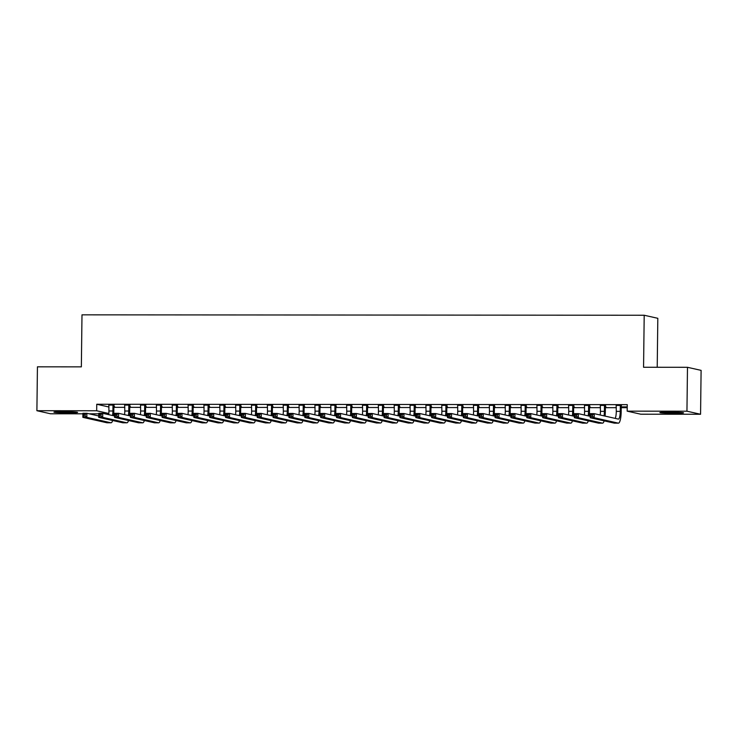 <?xml version="1.0" encoding="UTF-8"?>
<svg xmlns="http://www.w3.org/2000/svg" width="738" height="738" viewBox="0 0 738 738"><rect width="100%" height="100%" fill="white"/><g stroke="black" fill="none" stroke-linecap="round" stroke-linejoin="round"><path stroke-width="1.11" d="M113.864 407.33L124.833 407.33M129.722 407.339L140.69 407.348M145.58 407.348L156.548 407.358M161.438 407.358L172.406 407.367M177.286 407.376L188.255 407.376M193.144 407.385L204.112 407.394M209.002 407.394L219.97 407.404M224.85 407.404L235.819 407.413M240.708 407.422L251.676 407.422M256.566 407.431L267.534 407.441M272.414 407.441L283.383 407.45M288.272 407.45L299.241 407.459M304.13 407.468L315.098 407.468M319.978 407.477L330.947 407.487M335.836 407.487L346.805 407.496M351.694 407.496L362.662 407.505M367.542 407.505L378.511 407.514M383.4 407.524L394.369 407.533M399.258 407.533L410.227 407.542M415.107 407.542L426.075 407.551M430.964 407.551L441.933 407.56M446.822 407.57L457.791 407.579M462.671 407.579L473.639 407.588M478.528 407.588L489.497 407.597M494.386 407.597L505.355 407.607M510.235 407.616L521.203 407.625M526.093 407.625L537.061 407.634M541.95 407.634L552.919 407.644M557.799 407.644L568.767 407.653M573.657 407.662L584.625 407.671M589.514 407.671L600.483 407.68M605.363 407.68L616.331 407.69M621.221 407.69L627.217 407.699M108.781 413.824L105.017 413.824M98.763 413.815L89.16 413.806M82.905 413.806L50.516 413.778L36.9 410.715L96.669 410.762L108.818 413.492M657.217 367.275L657.816 318.309L644.2 315.246L81.992 314.84L81.355 366.86L37.435 366.823L36.9 410.715M644.2 315.246L643.564 367.266L687.484 367.303L701.1 370.365L700.565 414.258L640.787 414.212L627.171 411.149L686.949 411.195L700.565 414.258M130.377 406.537L129.731 406.537M130.377 406.739L129.731 406.592M129.953 405.088L124.74 405.088M162.083 406.555L161.447 406.555M162.083 406.758L161.447 406.62M161.659 405.116L156.456 405.107M193.799 406.583L193.153 406.583M193.79 406.786L193.153 406.638M193.374 405.134L188.162 405.134M225.505 406.601L224.859 406.601M225.505 406.804L224.859 406.666M225.081 405.162L219.878 405.153M257.211 406.629L256.575 406.629M257.211 406.832L256.575 406.684M256.787 405.18L251.584 405.18M288.927 406.647L288.281 406.647M288.918 406.85L288.281 406.712M288.503 405.208L283.291 405.199M320.633 406.675L319.988 406.675M320.633 406.878L319.988 406.73M320.209 405.227L315.006 405.227M352.34 406.693L351.703 406.693M352.34 406.896L351.703 406.758M351.915 405.254L346.712 405.245M384.055 406.721L383.409 406.721M384.046 406.924L383.409 406.776M383.631 405.273L378.419 405.273M415.762 406.739L415.116 406.739M415.762 406.942L415.116 406.804M415.337 405.3L410.134 405.291M447.468 406.767L446.831 406.767M447.468 406.97L446.831 406.822M447.043 405.319L441.841 405.319M479.183 406.786L478.538 406.786M479.183 406.989L478.538 406.85M478.759 405.346L473.547 405.337M510.89 406.813L510.244 406.813M510.89 407.016L510.244 406.869M510.465 405.365L505.262 405.365M542.596 406.832L541.96 406.832M542.596 407.035L541.96 406.896M542.181 405.393L536.969 405.383M574.312 406.859L573.666 406.859M574.312 407.062L573.666 406.915M573.887 405.411L568.675 405.411M606.018 406.878L605.381 406.878M606.018 407.081L605.372 406.942M605.594 405.439L600.391 405.43M627.171 411.149L627.254 404.645L96.752 404.258L108.984 407.016M621.451 405.448L616.239 405.439M627.226 407.099L621.23 406.952M627.226 406.896L621.23 406.887M589.745 405.42L584.533 405.42M590.169 406.869L589.524 406.869M590.16 407.072L589.524 406.933M558.029 405.402L552.827 405.393M558.454 406.841L557.808 406.841M558.454 407.053L557.808 406.906M526.323 405.374L521.111 405.374M526.747 406.822L526.102 406.822M526.747 407.025L526.102 406.887M494.617 405.356L489.405 405.346M495.032 406.795L494.395 406.795M495.032 407.007L494.395 406.859M462.901 405.328L457.698 405.328M463.326 406.776L462.68 406.776M463.326 406.979L462.68 406.841M431.195 405.31L425.983 405.3M431.619 406.749L430.974 406.749M431.61 406.961L430.974 406.813M399.479 405.282L394.276 405.282M399.904 406.73L399.267 406.73M399.904 406.933L399.267 406.795M367.773 405.263L362.57 405.254M368.197 406.703L367.552 406.703M368.197 406.915L367.552 406.767M336.067 405.236L330.855 405.236M336.491 406.684L335.845 406.684M336.482 406.887L335.845 406.749M304.351 405.217L299.148 405.208M304.776 406.656L304.139 406.656M304.776 406.869L304.139 406.721M272.645 405.19L267.442 405.19M273.069 406.638L272.423 406.638M273.069 406.841L272.423 406.703M240.939 405.171L235.726 405.162M241.363 406.61L240.717 406.61M241.354 406.822L240.717 406.675M209.223 405.144L204.02 405.144M209.647 406.592L209.011 406.592M209.647 406.795L209.011 406.656M177.517 405.125L172.314 405.116M177.941 406.564L177.295 406.564M177.941 406.776L177.295 406.629M145.81 405.097L140.598 405.097M146.235 406.546L145.589 406.546M146.225 406.749L145.589 406.61M114.095 405.079L108.892 405.07M114.519 406.518L113.883 406.518M114.519 406.73L113.873 406.583M66.678 412.791A10.415 0.517 0.7 0 1 53.902 412.136A10.415 0.517 0.7 0 1 61.964 411.739L64.815 411.739A10.415 0.517 0.7 0 1 77.591 412.394A10.415 0.517 0.7 0 1 69.529 412.8L66.678 412.791L66.688 411.749M687.484 367.303L686.949 411.195M96.752 404.258L96.669 410.762M670.787 412.182A10.415 0.517 0.7 0 1 683.563 412.837A10.415 0.517 0.7 0 1 675.501 413.234L672.641 413.234A10.415 0.517 0.7 0 1 659.873 412.579A10.415 0.517 0.7 0 1 667.936 412.173L670.787 412.182M616.165 405.236L616.295 411.361A8.136 1.845 -90 0 1 615.197 418.381M620.326 405.752L620.252 411.37A8.136 1.845 -90 0 1 618.407 419.092A8.136 1.845 -90 0 1 618.315 419.083L594.228 413.667L594.173 417.726L618.269 423.142A12.205 2.768 90 0 0 618.407 423.16A12.205 2.768 90 0 0 621.175 411.573L621.239 405.955L620.326 405.752L620.529 405.236M621.534 405.236L621.239 405.955M592.522 416.398L594.173 417.726L590.215 417.726L590.262 413.658L594.228 413.667L592.54 414.774L590.963 414.774L590.935 416.398L592.522 416.398L592.54 414.774M590.935 416.398L590.215 417.726L614.302 423.142A12.205 2.768 90 0 0 614.44 423.16A12.205 2.768 90 0 0 614.579 423.142M590.262 413.658L590.963 414.774M600.308 405.227L600.437 411.352A8.136 1.845 -90 0 1 600.188 415.005M605.677 405.227L605.391 405.946L604.468 405.734L604.404 411.352A8.136 1.845 -90 0 1 604.025 415.872M604.468 405.734L604.671 405.227M605.059 416.103A12.205 2.768 90 0 0 605.317 411.564L605.391 405.946M576.673 416.389L576.692 414.765L575.105 414.765L575.087 416.389L576.673 416.389L578.324 417.717L574.358 417.717L574.413 413.649L578.371 413.649L578.324 417.717L602.411 423.132A12.205 2.768 90 0 0 602.549 423.151A12.205 2.768 90 0 0 604.164 420.863M590.234 416.324L578.371 413.649L576.692 414.765M575.087 416.389L574.358 417.717L598.444 423.132A12.205 2.768 90 0 0 598.583 423.151A12.205 2.768 90 0 0 598.73 423.132M574.413 413.649L575.105 414.765M584.459 405.217L584.579 411.343A8.136 1.845 -90 0 1 584.339 414.996M589.828 405.217L589.533 405.937L588.61 405.725L588.546 411.343A8.136 1.845 -90 0 1 588.168 415.854M588.61 405.725L588.823 405.217M589.21 416.094A12.205 2.768 90 0 0 589.468 411.555L589.533 405.937M560.815 416.38L560.834 414.756L559.247 414.747L559.229 416.38L560.815 416.38L562.467 417.708L558.5 417.699L558.555 413.64L562.522 413.64L562.467 417.708L586.553 423.123A12.205 2.768 90 0 0 586.692 423.142A12.205 2.768 90 0 0 588.306 420.854M574.376 416.306L562.522 413.64L560.834 414.756M559.229 416.38L558.5 417.699L582.596 423.123A12.205 2.768 90 0 0 582.734 423.132A12.205 2.768 90 0 0 582.872 423.123M558.555 413.64L559.247 414.747M568.601 405.199L568.73 411.334A8.136 1.845 -90 0 1 568.481 414.987M573.97 405.208L573.675 405.918L572.762 405.716L572.688 411.334A8.136 1.845 -90 0 1 572.31 415.845M572.762 405.716L572.965 405.208M573.352 416.075A12.205 2.768 90 0 0 573.611 411.536L573.675 405.918M544.958 416.37L544.976 414.738L543.399 414.738L543.371 416.361L544.958 416.37L546.609 417.69L542.651 417.69L542.698 413.631L546.664 413.631L546.609 417.69L570.705 423.114A12.205 2.768 90 0 0 570.843 423.123A12.205 2.768 90 0 0 572.457 420.844M558.518 416.297L546.664 413.631L544.976 414.738M543.371 416.361L542.651 417.69L566.738 423.105A12.205 2.768 90 0 0 566.876 423.123A12.205 2.768 90 0 0 567.015 423.105M542.698 413.631L543.399 414.738M552.744 405.19L552.873 411.315A8.136 1.845 -90 0 1 552.624 414.968M558.112 405.19L557.827 405.909L556.904 405.706L556.839 411.324A8.136 1.845 -90 0 1 556.461 415.835M556.904 405.706L557.107 405.19M557.494 416.066A12.205 2.768 90 0 0 557.753 411.527L557.827 405.909M529.109 416.352L529.128 414.728L527.541 414.728L527.522 416.352L529.109 416.352L530.76 417.68L526.794 417.68L526.84 413.612L530.807 413.621L530.76 417.68L554.847 423.095A12.205 2.768 90 0 0 554.985 423.114A12.205 2.768 90 0 0 556.6 420.826M542.67 416.287L530.807 413.621L529.128 414.728M527.522 416.352L526.794 417.68L550.88 423.095A12.205 2.768 90 0 0 551.018 423.114A12.205 2.768 90 0 0 551.166 423.095M526.84 413.612L527.541 414.728M536.895 405.18L537.015 411.306A8.136 1.845 -90 0 1 536.766 414.959M542.264 405.18L541.969 405.9L541.046 405.688L540.982 411.306A8.136 1.845 -90 0 1 540.603 415.826M541.046 405.688L541.258 405.18M541.646 416.057A12.205 2.768 90 0 0 541.904 411.518L541.969 405.9M513.251 416.343L513.27 414.719L511.683 414.719L511.665 416.343L513.251 416.343L514.903 417.671L510.936 417.671L510.991 413.603L514.949 413.603L514.903 417.671L538.989 423.086A12.205 2.768 90 0 0 539.127 423.105A12.205 2.768 90 0 0 540.742 420.817M526.812 416.278L514.949 413.603L513.27 414.719M511.665 416.343L510.936 417.671L535.032 423.086A12.205 2.768 90 0 0 535.17 423.105A12.205 2.768 90 0 0 535.308 423.086M510.991 413.603L511.683 414.719M521.037 405.171L521.166 411.297A8.136 1.845 -90 0 1 520.917 414.95M526.406 405.171L526.111 405.891L525.198 405.679L525.124 411.297A8.136 1.845 -90 0 1 524.746 415.808M525.198 405.679L525.401 405.171M525.788 416.048A12.205 2.768 90 0 0 526.046 411.509L526.111 405.891M497.394 416.333L497.412 414.71L495.835 414.701L495.807 416.333L497.394 416.333L499.045 417.662L495.087 417.653L495.133 413.594L499.1 413.594L499.045 417.662L523.141 423.077A12.205 2.768 90 0 0 523.279 423.095A12.205 2.768 90 0 0 524.893 420.808M510.954 416.26L499.1 413.594L497.412 414.71M495.807 416.333L495.087 417.653L519.174 423.077A12.205 2.768 90 0 0 519.312 423.086A12.205 2.768 90 0 0 519.451 423.077M495.133 413.594L495.835 414.701M505.179 405.153L505.309 411.287A8.136 1.845 -90 0 1 505.06 414.94M510.548 405.162L510.262 405.872L509.34 405.669L509.275 411.287A8.136 1.845 -90 0 1 508.897 415.798M509.34 405.669L509.543 405.162M509.93 416.029A12.205 2.768 90 0 0 510.189 411.49L510.262 405.872M481.545 416.324L481.563 414.691L479.977 414.691L479.958 416.315L481.545 416.324L483.196 417.653L479.23 417.643L479.276 413.584L483.242 413.584L483.196 417.653L507.283 423.068A12.205 2.768 90 0 0 507.421 423.077A12.205 2.768 90 0 0 509.035 420.798M495.106 416.25L483.242 413.584L481.563 414.691M479.958 416.315L479.23 417.643L503.316 423.059A12.205 2.768 90 0 0 503.454 423.077A12.205 2.768 90 0 0 503.602 423.059M479.276 413.584L479.977 414.691M489.331 405.144L489.451 411.269A8.136 1.845 -90 0 1 489.202 414.922M494.7 405.144L494.405 405.863L493.482 405.66L493.418 411.278A8.136 1.845 -90 0 1 493.039 415.789M493.482 405.66L493.694 405.144M494.082 416.02A12.205 2.768 90 0 0 494.34 411.481L494.405 405.863M465.687 416.306L465.706 414.682L464.119 414.682L464.101 416.306L465.687 416.306L467.339 417.634L463.372 417.634L463.427 413.566L467.385 413.575L467.339 417.634L491.425 423.059A12.205 2.768 90 0 0 491.563 423.068A12.205 2.768 90 0 0 493.178 420.78M479.248 416.241L467.385 413.575L465.706 414.682M464.101 416.306L463.372 417.634L487.467 423.049A12.205 2.768 90 0 0 487.606 423.068A12.205 2.768 90 0 0 487.744 423.049M463.427 413.566L464.119 414.682M473.473 405.134L473.602 411.26A8.136 1.845 -90 0 1 473.353 414.913M478.842 405.134L478.547 405.854L477.634 405.642L477.56 411.26A8.136 1.845 -90 0 1 477.182 415.78M477.634 405.642L477.837 405.134M478.224 416.011A12.205 2.768 90 0 0 478.482 411.472L478.547 405.854M449.829 416.297L449.848 414.673L448.27 414.673L448.243 416.297L449.829 416.297L451.481 417.625L447.523 417.625L447.569 413.557L451.536 413.557L451.481 417.625L475.576 423.04A12.205 2.768 90 0 0 475.715 423.059A12.205 2.768 90 0 0 477.329 420.771M463.39 416.232L451.536 413.557L449.848 414.673M448.243 416.297L447.523 417.625L471.61 423.04A12.205 2.768 90 0 0 471.748 423.059A12.205 2.768 90 0 0 471.886 423.04M447.569 413.557L448.27 414.673M457.615 405.125L457.744 411.25A8.136 1.845 -90 0 1 457.495 414.904M462.984 405.125L462.698 405.845L461.776 405.632L461.702 411.25A8.136 1.845 -90 0 1 461.333 415.762M461.776 405.632L461.979 405.125M462.366 416.001A12.205 2.768 90 0 0 462.625 411.463L462.698 405.845M433.981 416.287L433.999 414.664L432.413 414.655L432.394 416.287L433.981 416.287L435.632 417.616L431.665 417.607L431.712 413.548L435.678 413.548L435.632 417.616L459.719 423.031A12.205 2.768 90 0 0 459.857 423.049A12.205 2.768 90 0 0 461.471 420.761M447.542 416.214L435.678 413.548L433.999 414.664M432.394 416.287L431.665 417.607L455.752 423.031A12.205 2.768 90 0 0 455.89 423.04A12.205 2.768 90 0 0 456.038 423.031M431.712 413.548L432.413 414.655M441.758 405.107L441.887 411.241A8.136 1.845 -90 0 1 441.638 414.894M447.136 405.116L446.841 405.826L445.918 405.623L445.853 411.241A8.136 1.845 -90 0 1 445.475 415.752M445.918 405.623L446.13 405.116M446.518 415.983A12.205 2.768 90 0 0 446.776 411.444L446.841 405.826M418.123 416.278L418.142 414.645L416.555 414.645L416.536 416.269L418.123 416.278L419.774 417.607L415.808 417.597L415.863 413.538L419.821 413.538L419.774 417.607L443.861 423.022A12.205 2.768 90 0 0 443.999 423.031A12.205 2.768 90 0 0 445.614 420.752M431.684 416.204L419.821 413.538L418.142 414.645M416.536 416.269L415.808 417.597L439.903 423.012A12.205 2.768 90 0 0 440.042 423.031A12.205 2.768 90 0 0 440.18 423.012M415.863 413.538L416.555 414.645M425.909 405.097L426.029 411.223A8.136 1.845 -90 0 1 425.789 414.876M431.278 405.097L430.983 405.817L430.07 405.614L429.996 411.232A8.136 1.845 -90 0 1 429.617 415.743M430.07 405.614L430.272 405.097M430.66 415.974A12.205 2.768 90 0 0 430.918 411.435L430.983 405.817M402.265 416.26L402.284 414.636L400.697 414.636L400.679 416.26L402.265 416.26L403.917 417.588L399.959 417.588L400.005 413.52L403.972 413.529L403.917 417.588L428.012 423.012A12.205 2.768 90 0 0 428.151 423.022A12.205 2.768 90 0 0 429.765 420.734M415.826 416.195L403.972 413.529L402.284 414.636M400.679 416.26L399.959 417.588L424.046 423.003A12.205 2.768 90 0 0 424.184 423.022A12.205 2.768 90 0 0 424.322 423.003M400.005 413.52L400.697 414.636M410.051 405.088L410.18 411.214A8.136 1.845 -90 0 1 409.931 414.867M415.42 405.088L415.134 405.808L414.212 405.596L414.138 411.214A8.136 1.845 -90 0 1 413.769 415.734M414.212 405.596L414.415 405.088M414.802 415.964A12.205 2.768 90 0 0 415.06 411.426L415.134 405.808M386.417 416.25L386.435 414.627L384.849 414.627L384.83 416.25L386.417 416.25L388.068 417.579L384.101 417.579L384.147 413.511L388.114 413.511L388.068 417.579L412.155 422.994A12.205 2.768 90 0 0 412.293 423.012A12.205 2.768 90 0 0 413.907 420.725M399.978 416.186L388.114 413.511L386.435 414.627M384.83 416.25L384.101 417.579L408.188 422.994A12.205 2.768 90 0 0 408.326 423.012A12.205 2.768 90 0 0 408.474 422.994M384.147 413.511L384.849 414.627M394.193 405.079L394.323 411.204A8.136 1.845 -90 0 1 394.074 414.857M399.572 405.079L399.276 405.799L398.354 405.586L398.289 411.204A8.136 1.845 -90 0 1 397.911 415.715M398.354 405.586L398.566 405.079M398.954 415.955A12.205 2.768 90 0 0 399.212 411.417L399.276 405.799M370.559 416.241L370.577 414.618L368.991 414.608L368.972 416.241L370.559 416.241L372.21 417.57L368.244 417.56L368.299 413.501L372.256 413.501L372.21 417.57L396.297 422.985A12.205 2.768 90 0 0 396.435 423.003A12.205 2.768 90 0 0 398.05 420.715M384.12 416.167L372.256 413.501L370.577 414.618M368.972 416.241L368.244 417.56L392.33 422.985A12.205 2.768 90 0 0 392.478 422.994A12.205 2.768 90 0 0 392.616 422.985M368.299 413.501L368.991 414.608M378.345 405.061L378.465 411.195A8.136 1.845 -90 0 1 378.225 414.848M383.714 405.07L383.419 405.78L382.505 405.577L382.432 411.195A8.136 1.845 -90 0 1 382.053 415.706M382.505 405.577L382.708 405.07M383.096 415.937A12.205 2.768 90 0 0 383.354 411.398L383.419 405.78M354.701 416.232L354.72 414.599L353.133 414.599L353.115 416.223L354.701 416.232L356.353 417.56L352.395 417.551L352.441 413.492L356.408 413.492L356.353 417.56L380.439 422.975A12.205 2.768 90 0 0 380.587 422.985A12.205 2.768 90 0 0 382.201 420.706M368.262 416.158L356.408 413.492L354.72 414.599M353.115 416.223L352.395 417.551L376.481 422.966A12.205 2.768 90 0 0 376.62 422.985A12.205 2.768 90 0 0 376.758 422.966M352.441 413.492L353.133 414.599M362.487 405.051L362.616 411.177A8.136 1.845 -90 0 1 362.367 414.83M367.856 405.051L367.57 405.771L366.648 405.568L366.574 411.186A8.136 1.845 -90 0 1 366.205 415.697M366.648 405.568L366.851 405.051M367.238 415.928A12.205 2.768 90 0 0 367.496 411.389L367.57 405.771M338.853 416.214L338.871 414.59L337.284 414.59L337.266 416.214L338.853 416.214L340.504 417.542L336.537 417.542L336.583 413.474L340.55 413.483L340.504 417.542L364.59 422.966A12.205 2.768 90 0 0 364.729 422.975A12.205 2.768 90 0 0 366.343 420.688M352.413 416.149L340.55 413.483L338.871 414.59M337.266 416.214L336.537 417.542L360.624 422.957A12.205 2.768 90 0 0 360.762 422.975A12.205 2.768 90 0 0 360.91 422.957M336.583 413.474L337.284 414.59M346.629 405.042L346.759 411.167A8.136 1.845 -90 0 1 346.509 414.821M351.998 405.042L351.712 405.762L350.79 405.549L350.725 411.167A8.136 1.845 -90 0 1 350.347 415.688M350.79 405.549L351.002 405.042M351.38 415.918A12.205 2.768 90 0 0 351.648 411.38L351.712 405.762M322.995 416.204L323.013 414.581L321.427 414.581L321.408 416.204L322.995 416.204L324.646 417.533L320.679 417.533L320.735 413.464L324.692 413.464L324.646 417.533L348.733 422.948A12.205 2.768 90 0 0 348.871 422.966A12.205 2.768 90 0 0 350.485 420.678M336.556 416.14L324.692 413.464L323.013 414.581M321.408 416.204L320.679 417.533L344.766 422.948A12.205 2.768 90 0 0 344.914 422.966A12.205 2.768 90 0 0 345.052 422.948M320.735 413.464L321.427 414.581M330.781 405.033L330.901 411.158A8.136 1.845 -90 0 1 330.661 414.811M336.15 405.033L335.855 405.752L334.941 405.54L334.868 411.158A8.136 1.845 -90 0 1 334.489 415.669M334.941 405.54L335.144 405.033M335.532 415.909A12.205 2.768 90 0 0 335.79 411.37L335.855 405.752M307.137 416.195L307.156 414.571L305.569 414.562L305.55 416.195L307.137 416.195L308.788 417.524L304.831 417.514L304.877 413.455L308.844 413.455L308.788 417.524L332.875 422.939A12.205 2.768 90 0 0 333.022 422.957A12.205 2.768 90 0 0 334.628 420.669M320.698 416.121L308.844 413.455L307.156 414.571M305.55 416.195L304.831 417.514L328.917 422.939A12.205 2.768 90 0 0 329.056 422.948A12.205 2.768 90 0 0 329.194 422.939M304.877 413.455L305.569 414.562M314.923 405.014L315.052 411.149A8.136 1.845 -90 0 1 314.803 414.802M320.292 405.024L320.006 405.734L319.084 405.531L319.01 411.149A8.136 1.845 -90 0 1 318.641 415.66M319.084 405.531L319.286 405.024M319.674 415.891A12.205 2.768 90 0 0 319.932 411.352L320.006 405.734M291.279 416.186L291.307 414.553L289.72 414.553L289.702 416.177L291.279 416.186L292.94 417.514L288.973 417.505L289.019 413.446L292.986 413.446L292.94 417.514L317.026 422.929A12.205 2.768 90 0 0 317.165 422.939A12.205 2.768 90 0 0 318.779 420.66M304.84 416.112L292.986 413.446L291.307 414.553M289.702 416.177L288.973 417.505L313.06 422.92A12.205 2.768 90 0 0 313.198 422.939A12.205 2.768 90 0 0 313.336 422.92M289.019 413.446L289.72 414.553M299.065 405.005L299.194 411.131A8.136 1.845 -90 0 1 298.945 414.784M304.434 405.005L304.148 405.725L303.226 405.522L303.161 411.14A8.136 1.845 -90 0 1 302.783 415.651M303.226 405.522L303.438 405.005M303.816 415.881A12.205 2.768 90 0 0 304.074 411.343L304.148 405.725M275.431 416.167L275.449 414.544L273.863 414.544L273.844 416.167L275.431 416.167L277.082 417.496L273.115 417.496L273.171 413.428L277.128 413.437L277.082 417.496L301.169 422.92A12.205 2.768 90 0 0 301.307 422.929A12.205 2.768 90 0 0 302.921 420.642M288.992 416.103L277.128 413.437L275.449 414.544M273.844 416.167L273.115 417.496L297.202 422.911A12.205 2.768 90 0 0 297.349 422.929A12.205 2.768 90 0 0 297.488 422.911M273.171 413.428L273.863 414.544M283.217 404.996L283.337 411.121A8.136 1.845 -90 0 1 283.097 414.774M288.586 404.996L288.29 405.716L287.368 405.503L287.303 411.121A8.136 1.845 -90 0 1 286.925 415.642M287.368 405.503L287.58 404.996M287.968 415.872A12.205 2.768 90 0 0 288.226 411.334L288.29 405.716M259.573 416.158L259.591 414.535L258.005 414.535L257.986 416.158L259.573 416.158L261.224 417.487L257.267 417.487L257.313 413.418L261.28 413.418L261.224 417.487L285.311 422.902A12.205 2.768 90 0 0 285.458 422.92A12.205 2.768 90 0 0 287.064 420.632M273.134 416.094L261.28 413.418L259.591 414.535M257.986 416.158L257.267 417.487L281.353 422.902A12.205 2.768 90 0 0 281.492 422.92A12.205 2.768 90 0 0 281.63 422.902M257.313 413.418L258.005 414.535M267.359 404.987L267.488 411.112A8.136 1.845 -90 0 1 267.239 414.765M272.728 404.987L272.442 405.706L271.519 405.494L271.446 411.112A8.136 1.845 -90 0 1 271.077 415.623M271.519 405.494L271.722 404.987M272.11 415.863A12.205 2.768 90 0 0 272.368 411.324L272.442 405.706M243.715 416.149L243.743 414.525L242.156 414.525L242.138 416.149L243.715 416.149L245.376 417.477L241.409 417.468L241.455 413.409L245.422 413.409L245.376 417.477L269.462 422.892A12.205 2.768 90 0 0 269.601 422.911A12.205 2.768 90 0 0 271.215 420.623M257.276 416.075L245.422 413.409L243.743 414.525M242.138 416.149L241.409 417.468L265.495 422.892A12.205 2.768 90 0 0 265.634 422.902A12.205 2.768 90 0 0 265.772 422.892M241.455 413.409L242.156 414.525M251.501 404.968L251.63 411.103A8.136 1.845 -90 0 1 251.381 414.756M256.87 404.978L256.584 405.688L255.662 405.485L255.597 411.103A8.136 1.845 -90 0 1 255.219 415.614M255.662 405.485L255.874 404.978M256.252 415.845A12.205 2.768 90 0 0 256.51 411.306L256.584 405.688M227.867 416.14L227.885 414.507L226.298 414.507L226.28 416.131L227.867 416.14L229.518 417.468L225.551 417.459L225.607 413.4L229.564 413.4L229.518 417.468L253.604 422.883A12.205 2.768 90 0 0 253.743 422.892A12.205 2.768 90 0 0 255.357 420.614M241.427 416.066L229.564 413.4L227.885 414.507M226.28 416.131L225.551 417.459L249.638 422.874A12.205 2.768 90 0 0 249.785 422.892A12.205 2.768 90 0 0 249.924 422.874M225.607 413.4L226.298 414.507M235.653 404.959L235.773 411.084A8.136 1.845 -90 0 1 235.533 414.738M241.022 404.959L240.726 405.679L239.804 405.476L239.739 411.094A8.136 1.845 -90 0 1 239.361 415.605M239.804 405.476L240.016 404.959M240.404 415.835A12.205 2.768 90 0 0 240.662 411.297L240.726 405.679M212.009 416.121L212.027 414.498L210.441 414.498L210.422 416.121L212.009 416.121L213.66 417.45L209.703 417.45L209.749 413.381L213.716 413.391L213.66 417.45L237.747 422.874A12.205 2.768 90 0 0 237.894 422.883A12.205 2.768 90 0 0 239.499 420.595M225.57 416.057L213.716 413.391L212.027 414.498M210.422 416.121L209.703 417.45L233.789 422.865A12.205 2.768 90 0 0 233.928 422.883A12.205 2.768 90 0 0 234.066 422.865M209.749 413.381L210.441 414.498M219.795 404.95L219.924 411.075A8.136 1.845 -90 0 1 219.675 414.728M225.164 404.95L224.878 405.669L223.955 405.457L223.882 411.075A8.136 1.845 -90 0 1 223.513 415.595M223.955 405.457L224.158 404.95M224.546 415.826A12.205 2.768 90 0 0 224.804 411.287L224.878 405.669M196.151 416.112L196.179 414.488L194.592 414.488L194.574 416.112L196.151 416.112L197.812 417.44L193.845 417.44L193.891 413.372L197.858 413.372L197.812 417.44L221.898 422.856A12.205 2.768 90 0 0 222.037 422.874A12.205 2.768 90 0 0 223.651 420.586M209.712 416.048L197.858 413.372L196.179 414.488M194.574 416.112L193.845 417.44L217.931 422.856A12.205 2.768 90 0 0 218.07 422.874A12.205 2.768 90 0 0 218.208 422.856M193.891 413.372L194.592 414.488M203.937 404.941L204.066 411.066A8.136 1.845 -90 0 1 203.817 414.719M209.306 404.941L209.02 405.66L208.098 405.448L208.033 411.066A8.136 1.845 -90 0 1 207.655 415.577M208.098 405.448L208.31 404.941M208.688 415.817A12.205 2.768 90 0 0 208.946 411.278L209.02 405.66M180.303 416.103L180.321 414.479L178.734 414.479L178.716 416.103L180.303 416.103L181.954 417.431L177.987 417.422L178.042 413.363L182 413.363L181.954 417.431L206.04 422.846A12.205 2.768 90 0 0 206.179 422.865A12.205 2.768 90 0 0 207.793 420.577M193.863 416.029L182 413.363L180.321 414.479M178.716 416.103L177.987 417.422L202.074 422.846A12.205 2.768 90 0 0 202.221 422.856A12.205 2.768 90 0 0 202.36 422.846M178.042 413.363L178.734 414.479M188.089 404.922L188.208 411.057A8.136 1.845 -90 0 1 187.969 414.71M193.457 404.931L193.162 405.642L192.24 405.439L192.175 411.057A8.136 1.845 -90 0 1 191.797 415.568M192.24 405.439L192.452 404.931M192.839 415.798A12.205 2.768 90 0 0 193.098 411.26L193.162 405.642M164.445 416.094L164.463 414.461L162.877 414.461L162.858 416.084L164.445 416.094L166.096 417.422L162.139 417.413L162.185 413.354L166.151 413.354L166.096 417.422L190.183 422.837A12.205 2.768 90 0 0 190.33 422.846A12.205 2.768 90 0 0 191.935 420.568M178.006 416.02L166.151 413.354L164.463 414.461M162.858 416.084L162.139 417.413L186.225 422.828A12.205 2.768 90 0 0 186.363 422.846A12.205 2.768 90 0 0 186.502 422.828M162.185 413.354L162.877 414.461M172.231 404.913L172.36 411.038A8.136 1.845 -90 0 1 172.111 414.691M177.6 404.913L177.314 405.632L176.391 405.43L176.317 411.048A8.136 1.845 -90 0 1 175.948 415.559M176.391 405.43L176.594 404.913M176.982 415.789A12.205 2.768 90 0 0 177.24 411.25L177.314 405.632M148.587 416.075L148.615 414.452L147.028 414.452L147.01 416.075L148.587 416.075L150.248 417.404L146.281 417.404L146.327 413.335L150.294 413.345L150.248 417.404L174.334 422.828A12.205 2.768 90 0 0 174.472 422.837A12.205 2.768 90 0 0 176.087 420.549M162.148 416.011L150.294 413.345L148.615 414.452M147.01 416.075L146.281 417.404L170.367 422.819A12.205 2.768 90 0 0 170.506 422.837A12.205 2.768 90 0 0 170.644 422.819M146.327 413.335L147.028 414.452M156.373 404.904L156.502 411.029A8.136 1.845 -90 0 1 156.253 414.682M161.742 404.904L161.456 405.623L160.533 405.411L160.469 411.029A8.136 1.845 -90 0 1 160.091 415.549M160.533 405.411L160.746 404.904M161.124 415.78A12.205 2.768 90 0 0 161.382 411.241L161.456 405.623M132.739 416.066L132.757 414.442L131.17 414.442L131.152 416.066L132.739 416.066L134.39 417.394L130.423 417.394L130.478 413.326L134.436 413.326L134.39 417.394L158.476 422.809A12.205 2.768 90 0 0 158.615 422.828A12.205 2.768 90 0 0 160.229 420.54M146.299 416.001L134.436 413.326L132.757 414.442M131.152 416.066L130.423 417.394L154.51 422.809A12.205 2.768 90 0 0 154.657 422.828A12.205 2.768 90 0 0 154.796 422.809M130.478 413.326L131.17 414.442M140.524 404.894L140.644 411.02A8.136 1.845 -90 0 1 140.404 414.673M145.893 404.894L145.598 405.614L144.676 405.402L144.611 411.02A8.136 1.845 -90 0 1 144.233 415.531M144.676 405.402L144.888 404.894M145.275 415.771A12.205 2.768 90 0 0 145.534 411.232L145.598 405.614M116.881 416.057L116.899 414.433L115.312 414.433L115.294 416.057L116.881 416.057L118.532 417.385L114.575 417.376L114.621 413.317L118.587 413.317L118.532 417.385L142.618 422.8A12.205 2.768 90 0 0 142.766 422.819A12.205 2.768 90 0 0 144.371 420.531M130.441 415.983L118.587 413.317L116.899 414.433M115.294 416.057L114.575 417.376L138.661 422.8A12.205 2.768 90 0 0 138.799 422.809A12.205 2.768 90 0 0 138.938 422.8M114.621 413.317L115.312 414.433M124.667 404.876L124.796 411.011A8.136 1.845 -90 0 1 124.547 414.664M130.036 404.885L129.74 405.596L128.827 405.393L128.753 411.011A8.136 1.845 -90 0 1 128.375 415.522M128.827 405.393L129.03 404.885M129.418 415.752A12.205 2.768 90 0 0 129.676 411.214L129.74 405.596M101.023 416.048L101.051 414.415L99.464 414.415L99.436 416.038L101.023 416.048L102.683 417.376L98.717 417.367L98.763 413.308L102.73 413.308L102.683 417.376L126.77 422.791A12.205 2.768 90 0 0 126.908 422.809A12.205 2.768 90 0 0 128.523 420.522M114.584 415.974L102.73 413.308L101.051 414.415M99.436 416.038L98.717 417.367L122.803 422.782A12.205 2.768 90 0 0 122.942 422.8A12.205 2.768 90 0 0 123.08 422.791M98.763 413.308L99.464 414.415M108.809 404.867L108.938 410.992A8.136 1.845 -90 0 1 108.689 414.645M114.178 404.867L113.892 405.586L112.969 405.383L112.905 411.001A8.136 1.845 -90 0 1 112.527 415.512M112.969 405.383L113.182 404.867M113.56 415.743A12.205 2.768 90 0 0 113.818 411.204L113.892 405.586M85.174 416.029L85.193 414.405L83.606 414.405L83.588 416.029L85.174 416.029L86.826 417.357L82.859 417.357L82.914 413.289L86.872 413.298L86.826 417.357L110.912 422.782A12.205 2.768 90 0 0 111.051 422.791A12.205 2.768 90 0 0 112.665 420.503M98.735 415.964L86.872 413.298L85.193 414.405M83.588 416.029L82.859 417.357L106.945 422.773A12.205 2.768 90 0 0 107.093 422.791A12.205 2.768 90 0 0 107.231 422.773M82.914 413.289L83.606 414.405M675.501 413.234L675.51 412.238M672.641 413.234L672.659 412.191M69.529 412.8L69.538 411.795M620.252 411.37L616.295 411.361M618.269 423.142L614.302 423.142M604.404 411.352L600.437 411.352M602.411 423.132L598.444 423.132M588.546 411.343L584.579 411.343M586.553 423.123L582.596 423.123M572.688 411.334L568.73 411.334M570.705 423.114L566.738 423.105M556.839 411.324L552.873 411.315M554.847 423.095L550.88 423.095M540.982 411.306L537.015 411.306M538.989 423.086L535.032 423.086M525.124 411.297L521.166 411.297M523.141 423.077L519.174 423.077M509.275 411.287L505.309 411.287M507.283 423.068L503.316 423.059M493.418 411.278L489.451 411.269M491.425 423.059L487.467 423.049M477.56 411.26L473.602 411.26M475.576 423.04L471.61 423.04M461.702 411.25L457.744 411.25M459.719 423.031L455.752 423.031M445.853 411.241L441.887 411.241M443.861 423.022L439.903 423.012M429.996 411.232L426.029 411.223M428.012 423.012L424.046 423.003M414.138 411.214L410.18 411.214M412.155 422.994L408.188 422.994M398.289 411.204L394.323 411.204M396.297 422.985L392.33 422.985M382.432 411.195L378.465 411.195M380.439 422.975L376.481 422.966M366.574 411.186L362.616 411.177M364.59 422.966L360.624 422.957M350.725 411.167L346.759 411.167M348.733 422.948L344.766 422.948M334.868 411.158L330.901 411.158M332.875 422.939L328.917 422.939M319.01 411.149L315.052 411.149M317.026 422.929L313.06 422.92M303.161 411.14L299.194 411.131M301.169 422.92L297.202 422.911M287.303 411.121L283.337 411.121M285.311 422.902L281.353 422.902M271.446 411.112L267.488 411.112M269.462 422.892L265.495 422.892M255.597 411.103L251.63 411.103M253.604 422.883L249.638 422.874M239.739 411.094L235.773 411.084M237.747 422.874L233.789 422.865M223.882 411.075L219.924 411.075M221.898 422.856L217.931 422.856M208.033 411.066L204.066 411.066M206.04 422.846L202.074 422.846M192.175 411.057L188.208 411.057M190.183 422.837L186.225 422.828M176.317 411.048L172.36 411.038M174.334 422.828L170.367 422.819M160.469 411.029L156.502 411.029M158.476 422.809L154.51 422.809M144.611 411.02L140.644 411.02M142.618 422.8L138.661 422.8M128.753 411.011L124.796 411.011M126.77 422.791L122.803 422.782M112.905 411.001L108.938 410.992M110.912 422.782L106.945 422.773M618.407 423.16L614.44 423.16M602.549 423.151L598.583 423.151M586.692 423.142L582.734 423.132M570.843 423.123L566.876 423.123M554.985 423.114L551.018 423.114M539.127 423.105L535.17 423.105M523.279 423.095L519.312 423.086M507.421 423.077L503.454 423.077M491.563 423.068L487.606 423.068M475.715 423.059L471.748 423.059M459.857 423.049L455.89 423.04M443.999 423.031L440.042 423.031M428.151 423.022L424.184 423.022M412.293 423.012L408.326 423.012M396.435 423.003L392.478 422.994M380.587 422.985L376.62 422.985M364.729 422.975L360.762 422.975M348.871 422.966L344.914 422.966M333.022 422.957L329.056 422.948M317.165 422.939L313.198 422.939M301.307 422.929L297.349 422.929M285.458 422.92L281.492 422.92M269.601 422.911L265.634 422.902M253.743 422.892L249.785 422.892M237.894 422.883L233.928 422.883M222.037 422.874L218.07 422.874M206.179 422.865L202.221 422.856M190.33 422.846L186.363 422.846M174.472 422.837L170.506 422.837M158.615 422.828L154.657 422.828M142.766 422.819L138.799 422.809M126.908 422.809L122.942 422.8M111.051 422.791L107.093 422.791"/></g></svg>
